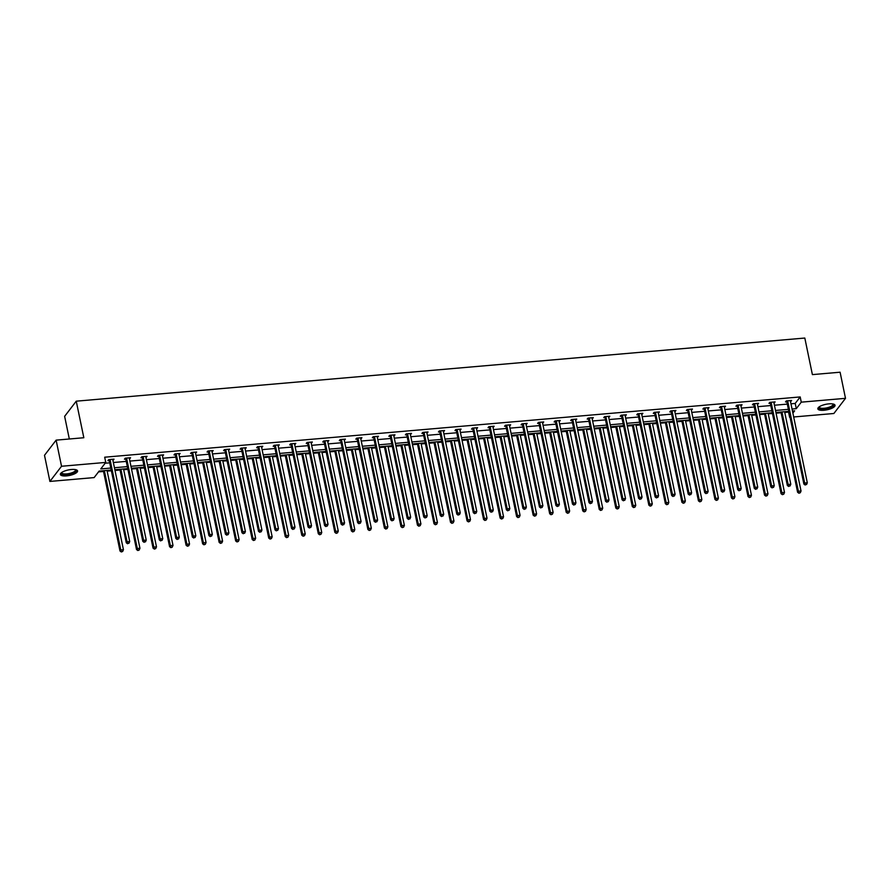 <?xml version="1.0" encoding="UTF-8"?>
<svg xmlns="http://www.w3.org/2000/svg" width="890" height="890" viewBox="0 0 890 890"><rect width="100%" height="100%" fill="white"/><g stroke="black" fill="none" stroke-linecap="round" stroke-linejoin="round"><path stroke-width="1.33" d="M71.411 469.497A8.778 2.804 -11.7 0 1 77.564 470.91A8.778 2.804 -11.7 0 1 66.516 475.894A8.778 2.804 -11.7 0 1 60.364 474.47A8.778 2.804 -11.7 0 1 71.411 469.497M828.89 403.86A8.778 2.804 -11.7 0 1 835.043 405.273A8.778 2.804 -11.7 0 1 823.995 410.257A8.778 2.804 -11.7 0 1 817.843 408.833A8.778 2.804 -11.7 0 1 828.89 403.86M69.32 438.993L64.636 416.342L76.251 401.179L804.816 338.044L812.392 374.612L840.093 372.209L845.5 398.331L833.874 413.494L793.68 416.976M784.758 412.426L788.562 412.103L789.641 417.321M98.501 471.9L103.529 471.455M107.156 471.144L111.372 470.777M114.999 470.465L120.05 470.031M123.688 469.709L127.893 469.353M131.52 469.03L136.582 468.596M140.208 468.285L144.425 467.918M148.052 467.606L153.113 467.161M156.74 466.849L160.945 466.482M164.572 466.171L169.634 465.726M173.261 465.414L177.477 465.047M181.104 464.736L186.166 464.302M189.792 463.99L193.998 463.623M197.636 463.301L202.686 462.867M206.313 462.555L210.53 462.188M214.156 461.877L219.218 461.432M222.845 461.12L227.061 460.753M230.688 460.442L235.739 460.008M239.365 459.685L243.582 459.329M247.209 459.006L252.27 458.572M255.897 458.261L260.114 457.894M263.74 457.582L268.791 457.137M272.429 456.826L276.634 456.459M280.261 456.147L285.323 455.702M288.95 455.391L293.166 455.024M296.793 454.712L301.855 454.278M305.481 453.956L309.687 453.6M313.313 453.277L318.375 452.843M322.002 452.532L326.218 452.165M329.845 451.853L334.907 451.408M338.534 451.097L342.739 450.729M346.377 450.418L351.428 449.984M355.054 449.661L359.271 449.294M362.897 448.983L367.959 448.549M371.586 448.237L375.803 447.87M379.429 447.548L384.48 447.114M388.118 446.802L392.323 446.435M395.95 446.124L401.012 445.679M404.639 445.367L408.855 445M412.482 444.689L417.543 444.255M421.17 443.932L425.376 443.576M429.002 443.253L434.064 442.82M437.691 442.508L441.907 442.141M445.534 441.829L450.596 441.384M454.223 441.073L458.428 440.706M462.066 440.394L467.117 439.949M470.743 439.638L474.96 439.271M478.586 438.959L483.648 438.525M487.275 438.203L491.491 437.847M495.118 437.524L500.169 437.09M503.796 436.779L508.012 436.411M511.639 436.1L516.701 435.655M520.327 435.344L524.544 434.976M528.171 434.665L533.221 434.231M536.859 433.908L541.064 433.552M544.691 433.23L549.753 432.796M553.38 432.484L557.596 432.117M561.223 431.806L566.285 431.361M569.912 431.049L574.117 430.682M577.744 430.371L582.805 429.926M586.432 429.614L590.649 429.247M594.275 428.936L599.337 428.502M602.964 428.179L607.169 427.823M610.807 427.5L615.858 427.067M619.485 426.755L623.701 426.388M627.328 426.076L632.39 425.631M636.016 425.32L640.233 424.953M643.859 424.641L648.91 424.207M652.548 423.885L656.753 423.518M660.38 423.206L665.442 422.772M669.069 422.461L673.285 422.094M676.912 421.771L681.974 421.337M685.6 421.026L689.806 420.659M693.432 420.347L698.494 419.902M702.121 419.591L706.337 419.223M709.964 418.912L715.026 418.478M718.653 418.155L722.858 417.799M726.496 417.477L731.547 417.043M735.173 416.731L739.39 416.364M743.017 416.053L748.078 415.608M751.705 415.296L755.91 414.929M759.548 414.618L764.599 414.173M768.226 413.861L772.442 413.494M776.069 413.183L781.131 412.749M111.217 470.042L99.124 471.088L94.14 477.585L49.907 481.423L61.532 466.26L105.765 462.422L100.781 468.919L110.805 468.051M61.532 466.26L56.126 440.138L44.5 455.302L49.907 481.423M129.551 457.816L129.751 458.762L130.53 457.738L125.234 458.194L124.444 459.218L125.635 459.118M162.603 454.957L162.803 455.891L163.582 454.868L158.287 455.335L157.508 456.359L158.687 456.247M195.655 452.087L195.856 453.032L196.634 452.009L191.339 452.465L190.56 453.488L191.739 453.388M228.708 449.228L228.908 450.173L229.698 449.139L224.391 449.606L223.613 450.629L224.792 450.529M261.771 446.368L261.96 447.303L262.75 446.279L257.455 446.736L256.665 447.759L257.844 447.659M294.824 443.498L295.013 444.444L295.803 443.42L290.507 443.876L289.717 444.9L290.908 444.8M327.876 440.639L328.065 441.574L328.855 440.55L323.559 441.006L322.77 442.03L323.96 441.93M360.928 437.769L361.118 438.714L361.907 437.691L356.612 438.147L355.822 439.171L357.012 439.07M393.981 434.91L394.181 435.844L394.96 434.821L389.664 435.277L388.874 436.311L390.065 436.2M427.033 432.039L427.233 432.985L428.012 431.962L422.717 432.418L421.938 433.441L423.117 433.341M460.086 429.18L460.286 430.115L461.065 429.091L455.769 429.559L454.99 430.582L456.17 430.471M493.138 426.31L493.338 427.256L494.128 426.232L488.821 426.688L488.043 427.712L489.222 427.612M526.201 423.451L526.391 424.385L527.18 423.362L521.885 423.829L521.095 424.853L522.274 424.753M559.254 420.592L559.443 421.526L560.233 420.503L554.937 420.959L554.147 421.982L555.338 421.882M592.306 417.722L592.495 418.667L593.285 417.632L587.99 418.1L587.2 419.123L588.39 419.023M625.359 414.862L625.548 415.797L626.337 414.773L621.042 415.23L620.252 416.253L621.442 416.153M658.411 411.992L658.611 412.938L659.39 411.914L654.094 412.37L653.305 413.394L654.495 413.294M691.463 409.133L691.664 410.068L692.442 409.044L687.147 409.5L686.368 410.535L687.547 410.424M724.516 406.263L724.716 407.208L725.495 406.185L720.199 406.641L719.42 407.665L720.6 407.564M757.568 403.404L757.768 404.338L758.558 403.315L753.252 403.782L752.473 404.805L753.652 404.694M790.631 400.533L790.821 401.479L791.611 400.455L786.304 400.912L785.525 401.935L786.704 401.835M105.153 463.223L109.726 462.833M113.353 462.511L126.247 461.398M129.873 461.087L142.778 459.963M146.405 459.652L159.299 458.528M162.926 458.216L175.831 457.104M179.457 456.781L192.351 455.669M195.989 455.357L208.883 454.234M212.51 453.922L225.415 452.81M229.042 452.487L241.935 451.375M245.562 451.063L258.467 449.94M262.094 449.628L274.988 448.504M278.615 448.193L291.52 447.08M295.146 446.758L308.04 445.645M311.667 445.334L324.572 444.21M328.199 443.899L341.093 442.786M344.73 442.464L357.624 441.351M361.251 441.04L374.156 439.916M377.783 439.604L390.677 438.481M394.303 438.169L407.208 437.057M410.835 436.734L423.729 435.622M427.356 435.31L440.261 434.186M443.888 433.875L456.781 432.751M460.419 432.44L473.313 431.327M476.94 431.005L489.845 429.892M493.472 429.581L506.366 428.457M509.992 428.146L522.897 427.033M526.524 426.711L539.418 425.598M543.045 425.286L555.95 424.163M559.576 423.851L572.47 422.728M576.097 422.416L589.002 421.304M592.629 420.981L605.523 419.869M609.16 419.557L622.054 418.434M625.681 418.122L638.586 416.998M642.213 416.687L655.107 415.574M658.734 415.263L671.639 414.139M675.265 413.828L688.159 412.704M691.786 412.393L704.691 411.28M708.318 410.957L721.212 409.845M724.849 409.534L737.743 408.41M741.37 408.098L754.264 406.975M757.902 406.663L770.796 405.551M774.422 405.228L787.327 404.116M790.954 403.804L795.204 403.437L800.188 396.94L104.686 457.204L105.765 462.422M774.1 401.969L774.289 402.914L775.079 401.891L769.783 402.347L768.993 403.37L770.184 403.27M741.047 404.839L741.236 405.773L742.026 404.75L736.731 405.206L735.941 406.229L737.131 406.129M707.995 407.698L708.184 408.644L708.974 407.609L703.678 408.076L702.889 409.1L704.079 409M674.943 410.568L675.132 411.503L675.922 410.479L670.626 410.935L669.836 411.959L671.015 411.859M641.879 413.427L642.079 414.362L642.869 413.338L637.563 413.805L636.784 414.829L637.963 414.718M608.827 416.286L609.027 417.232L609.806 416.209L604.51 416.665L603.731 417.688L604.911 417.588M575.774 419.157L575.975 420.091L576.753 419.068L571.458 419.524L570.679 420.558L571.858 420.447M542.722 422.016L542.922 422.961L543.701 421.938L538.405 422.394L537.616 423.418L538.806 423.317M509.67 424.886L509.859 425.82L510.649 424.797L505.353 425.253L504.563 426.277L505.754 426.176M476.617 427.745L476.806 428.691L477.596 427.667L472.301 428.123L471.511 429.147L472.701 429.047M443.565 430.615L443.754 431.55L444.544 430.526L439.248 430.983L438.459 432.006L439.649 431.906M410.512 433.474L410.702 434.42L411.492 433.386L406.196 433.853L405.406 434.876L406.585 434.776M377.449 436.345L377.649 437.279L378.439 436.256L373.132 436.712L372.354 437.735L373.533 437.635M344.397 439.204L344.597 440.138L345.376 439.115L340.08 439.582L339.301 440.606L340.481 440.494M311.344 442.063L311.545 443.009L312.323 441.985L307.028 442.441L306.249 443.465L307.428 443.365M278.292 444.933L278.492 445.868L279.271 444.844L273.975 445.3L273.185 446.335L274.376 446.224M245.24 447.792L245.429 448.738L246.219 447.715L240.923 448.171L240.133 449.194L241.323 449.094M212.187 450.663L212.376 451.597L213.166 450.574L207.871 451.03L207.081 452.053L208.271 451.953M179.135 453.522L179.324 454.467L180.114 453.444L174.818 453.9L174.028 454.924L175.219 454.823M146.082 456.392L146.272 457.327L147.061 456.303L141.766 456.759L140.976 457.783L142.166 457.683M113.019 459.251L113.219 460.197L114.009 459.162L108.702 459.629L107.924 460.653L109.103 460.553M56.126 440.138L83.827 437.735L76.251 401.179M800.188 396.94L801.267 402.158L845.5 398.331M792.879 413.105L794.625 410.824L792.445 411.013M788.818 411.336L775.924 412.448M772.286 412.76L759.393 413.883M755.766 414.195L742.861 415.319M739.234 415.63L726.34 416.743M722.713 417.065L709.808 418.178M706.182 418.489L693.288 419.613M689.661 419.924L676.756 421.037M673.129 421.359L660.235 422.472M656.598 422.783L643.704 423.907M640.077 424.219L627.172 425.342M623.545 425.654L610.651 426.766M607.024 427.089L594.12 428.201M590.493 428.513L577.599 429.636M573.972 429.948L561.067 431.06M557.44 431.383L544.547 432.495M540.92 432.807L528.015 433.931M524.388 434.242L511.494 435.366M507.856 435.677L494.962 436.79M491.336 437.112L478.431 438.225M474.804 438.536L461.91 439.66M458.283 439.972L445.378 441.095M441.752 441.407L428.858 442.519M425.231 442.842L412.326 443.954M408.699 444.266L395.805 445.389M392.167 445.701L379.274 446.813M375.647 447.136L362.742 448.249M359.115 448.56L346.221 449.684M342.594 449.995L329.689 451.119M326.063 451.43L313.169 452.543M309.542 452.865L296.637 453.978M293.01 454.289L280.116 455.413M276.49 455.724L263.585 456.848M259.958 457.16L247.064 458.272M243.426 458.584L230.532 459.707M226.906 460.019L214.001 461.142M210.374 461.454L197.48 462.566M193.853 462.889L180.948 464.002M177.321 464.313L164.428 465.437M160.801 465.748L147.896 466.872M144.269 467.183L131.375 468.296M127.737 468.618L114.843 469.731M792.033 409.022L796.294 408.655L801.267 402.158M114.432 467.74L127.326 466.616M130.964 466.304L143.857 465.192M147.484 464.869L160.378 463.757M164.016 463.445L176.91 462.322M180.537 462.01L193.441 460.898M197.068 460.575L209.962 459.463M213.589 459.151L226.494 458.027M230.121 457.716L243.014 456.592M246.641 456.281L259.546 455.168M263.173 454.846L276.067 453.733M279.705 453.422L292.599 452.298M296.225 451.986L309.13 450.874M312.757 450.551L325.651 449.439M329.278 449.127L342.183 448.004M345.81 447.692L358.703 446.569M362.33 446.257L375.235 445.145M378.862 444.822L391.756 443.709M395.394 443.398L408.288 442.274M411.914 441.963L424.808 440.839M428.446 440.528L441.34 439.415M444.967 439.093L457.872 437.98M461.498 437.669L474.392 436.545M478.019 436.234L490.924 435.121M494.551 434.798L507.445 433.686M511.071 433.374L523.976 432.251M527.603 431.939L540.497 430.816M544.135 430.504L557.029 429.392M560.655 429.069L573.56 427.957M577.187 427.645L590.081 426.521M593.708 426.21L606.613 425.086M610.24 424.775L623.134 423.662M626.76 423.34L639.665 422.227M643.292 421.916L656.186 420.792M659.824 420.481L672.718 419.368M676.344 419.045L689.238 417.933M692.876 417.621L705.77 416.498M709.397 416.186L722.302 415.063M725.928 414.751L738.822 413.639M742.449 413.316L755.354 412.204M758.981 411.892L771.875 410.768M775.502 410.457L788.406 409.344M795.204 403.437L796.294 408.655M787.75 401.346L786.96 402.369L803.881 484.06L804.66 483.036L787.75 401.346A1.124 1.001 37.5 0 0 787.594 400.956L787.494 400.811M805.506 484.638L806.562 484.538L805.506 484.638L804.66 483.036L807.308 482.803L790.398 401.112A1.124 1.001 37.5 0 1 790.387 400.711L790.42 400.556M786.96 402.369A1.124 1.001 37.5 0 0 786.805 401.98L786.204 401.045M803.881 484.06L805.194 485.039M806.562 484.538L807.308 482.803M780.975 412.014L797.596 492.259L798.386 491.236L801.033 491.002L784.602 411.692M781.954 411.925L798.386 491.236L798.909 493.238L800.277 492.737L799.22 492.838M801.033 491.002L800.277 492.737M798.909 493.238L797.596 492.259M771.218 402.77L770.428 403.793L787.35 485.495L788.14 484.472L771.218 402.77A1.124 1.001 37.5 0 0 771.063 402.391L770.962 402.247M788.974 486.062L790.042 485.973L788.974 486.062L788.14 484.472L790.787 484.238L773.866 402.547A1.124 1.001 37.5 0 1 773.866 402.147L773.899 401.991M770.428 403.793A1.124 1.001 37.5 0 0 770.273 403.415L769.683 402.48M787.35 485.495L788.662 486.474M790.042 485.973L790.787 484.238M754.698 404.205L753.908 405.228L770.829 486.93L771.608 485.907L754.698 404.205A1.124 1.001 37.5 0 0 754.531 403.826L754.442 403.671M772.453 487.498L773.51 487.409L772.453 487.498L771.608 485.907L774.256 485.673L757.346 403.971A1.124 1.001 37.5 0 1 757.334 403.582L757.368 403.415M753.908 405.228A1.124 1.001 37.5 0 0 753.752 404.85L753.151 403.915M770.829 486.93L772.142 487.909M773.51 487.409L774.256 485.673M764.454 413.438L781.064 493.694L781.854 492.671L784.502 492.437L768.081 413.127M765.433 413.361L781.854 492.671L782.377 494.673L783.756 494.173L782.699 494.262M784.502 492.437L783.756 494.173M782.377 494.673L781.064 493.694M747.923 414.874L764.543 495.129L765.333 494.095L767.981 493.872L751.549 414.562M748.902 414.784L765.333 494.095L765.856 496.108L767.225 495.608L766.168 495.697M767.981 493.872L767.225 495.608M765.856 496.108L764.543 495.129M833.218 404.038A7.598 2.425 -11.7 0 1 833.53 404.305A7.598 2.425 -11.7 0 1 828.011 408.31A7.598 2.425 -11.7 0 1 819.023 408.143A7.598 2.425 -11.7 0 1 819.023 406.975M819.278 406.797A7.042 2.247 168.3 0 0 819.278 407.13A7.042 2.247 168.3 0 0 819.445 407.475A7.042 2.247 168.3 0 0 827.199 407.776A7.042 2.247 168.3 0 0 833.051 404.271A7.042 2.247 168.3 0 0 832.918 403.971M817.877 408.332A8.722 2.792 168.3 0 0 817.943 408.421A8.722 2.792 168.3 0 0 826.999 408.922A8.722 2.792 168.3 0 0 834.82 404.828M75.739 469.664A7.598 2.425 -11.7 0 1 76.039 469.942A7.598 2.425 -11.7 0 1 70.532 473.947A7.598 2.425 -11.7 0 1 61.532 473.78A7.598 2.425 -11.7 0 1 61.544 472.612M61.799 472.434A7.042 2.247 168.3 0 0 61.788 472.757A7.042 2.247 168.3 0 0 61.966 473.113A7.042 2.247 168.3 0 0 69.72 473.413A7.042 2.247 168.3 0 0 75.572 469.909A7.042 2.247 168.3 0 0 75.439 469.609M60.398 473.97A8.722 2.792 168.3 0 0 60.464 474.059A8.722 2.792 168.3 0 0 69.509 474.559A8.722 2.792 168.3 0 0 77.341 470.465M738.166 405.64L737.376 406.663L754.297 488.354L755.087 487.331L738.166 405.64A1.124 1.001 37.5 0 0 738.01 405.25L737.91 405.106M755.922 488.933L756.978 488.844L755.922 488.933L755.087 487.331L757.735 487.108L740.814 405.406A1.124 1.001 37.5 0 1 740.814 405.006L740.836 404.85M737.376 406.663A1.124 1.001 37.5 0 0 737.22 406.274L736.631 405.339M754.297 488.354L755.61 489.344M756.978 488.844L757.735 487.108M731.402 416.309L748.012 496.553L748.802 495.53L751.449 495.307L735.029 415.997M732.381 416.22L748.802 495.53L749.324 497.543L750.704 497.032L749.636 497.132M751.449 495.307L750.704 497.032M749.324 497.543L748.012 496.553M721.634 407.064L720.856 408.098L737.777 489.789L738.555 488.766L721.634 407.064A1.124 1.001 37.5 0 0 721.479 406.685L721.39 406.541M739.401 490.368L740.458 490.268L739.401 490.368L738.555 488.766L741.203 488.532L724.282 406.841A1.124 1.001 37.5 0 1 724.282 406.441L724.315 406.285M720.856 408.098A1.124 1.001 37.5 0 0 720.7 407.709L720.099 406.774M737.777 489.789L739.078 490.768M740.458 490.268L741.203 488.532M714.87 417.744L731.491 497.988L732.27 496.965L734.918 496.731L718.497 417.421M715.849 417.655L732.27 496.965L732.804 498.967L734.172 498.467L733.115 498.556M734.918 496.731L734.172 498.467M732.804 498.967L731.491 497.988M705.114 408.499L704.324 409.522L721.245 491.224L722.035 490.201L705.114 408.499A1.124 1.001 37.5 0 0 704.958 408.121L704.858 407.965M722.869 491.792L723.926 491.703L722.869 491.792L722.035 490.201L724.683 489.967L707.761 408.276A1.124 1.001 37.5 0 1 707.761 407.876L707.784 407.72M704.324 409.522A1.124 1.001 37.5 0 0 704.168 409.144L703.567 408.21M721.245 491.224L722.558 492.203M723.926 491.703L724.683 489.967M698.339 419.168L714.959 499.424L715.749 498.4L718.397 498.166L701.976 418.856M699.318 419.09L715.749 498.4L716.272 500.403L717.652 499.902L716.584 499.991M718.397 498.166L717.652 499.902M716.272 500.403L714.959 499.424M688.582 409.934L687.803 410.957L704.713 492.659L705.503 491.625L688.582 409.934A1.124 1.001 37.5 0 0 688.426 409.545L688.337 409.4M706.348 493.227L707.405 493.138L706.348 493.227L705.503 491.625L708.151 491.402L691.23 409.7A1.124 1.001 37.5 0 1 691.23 409.311L691.263 409.144M687.803 410.957A1.124 1.001 37.5 0 0 687.647 410.579L687.047 409.634M704.713 492.659L706.026 493.639M707.405 493.138L708.151 491.402M681.818 420.603L698.439 500.848L699.217 499.824L701.865 499.601L685.445 420.291M682.797 420.514L699.217 499.824L699.751 501.838L701.12 501.337L700.063 501.426M701.865 499.601L701.12 501.337M699.751 501.838L698.439 500.848M672.061 411.369L671.271 412.393L688.193 494.084L688.971 493.06L672.061 411.369A1.124 1.001 37.5 0 0 671.906 410.98L671.805 410.835M689.817 494.662L690.874 494.562L689.817 494.662L688.971 493.06L691.63 492.838L674.709 411.136A1.124 1.001 37.5 0 1 674.698 410.735L674.731 410.579M671.271 412.393A1.124 1.001 37.5 0 0 671.116 412.003L670.515 411.069M688.193 494.084L689.505 495.074M690.874 494.562L691.63 492.838M665.286 422.038L681.907 502.283L682.697 501.259L685.345 501.026L668.913 421.715M666.265 421.949L682.697 501.259L683.22 503.262L684.588 502.761L683.531 502.861M685.345 501.026L684.588 502.761M683.22 503.262L681.907 502.283M655.529 412.793L654.751 413.817L671.661 495.519L672.451 494.495L655.529 412.793A1.124 1.001 37.5 0 0 655.374 412.415L655.285 412.27M673.285 496.086L674.353 495.997L673.285 496.086L672.451 494.495L675.098 494.262L658.177 412.571A1.124 1.001 37.5 0 1 658.177 412.17L658.211 412.014M654.751 413.817A1.124 1.001 37.5 0 0 654.584 413.438L653.994 412.504M671.661 495.519L672.973 496.498M674.353 495.997L675.098 494.262M648.765 423.462L665.386 503.718L666.165 502.694L668.813 502.461L652.392 423.151M649.745 423.384L666.165 502.694L666.688 504.697L668.067 504.196L667.01 504.285M668.813 502.461L668.067 504.196M666.688 504.697L665.386 503.718M639.009 414.228L638.219 415.252L655.14 496.954L655.919 495.93L639.009 414.228A1.124 1.001 37.5 0 0 638.842 413.85L638.753 413.694M656.764 497.521L657.821 497.432L656.764 497.521L655.919 495.93L658.567 495.697L641.657 413.995A1.124 1.001 37.5 0 1 641.645 413.605L641.679 413.45M638.219 415.252A1.124 1.001 37.5 0 0 638.063 414.874L637.462 413.939M655.14 496.954L656.453 497.933M657.821 497.432L658.567 495.697M622.477 415.663L621.687 416.687L638.608 498.378L639.398 497.354L622.477 415.663A1.124 1.001 37.5 0 0 622.321 415.274L622.221 415.129M640.233 498.956L641.301 498.867L640.233 498.956L639.398 497.354L642.046 497.132L625.125 415.43A1.124 1.001 37.5 0 1 625.125 415.04L625.147 414.874M621.687 416.687A1.124 1.001 37.5 0 0 621.531 416.298L620.942 415.363M638.608 498.378L639.921 499.368M641.301 498.867L642.046 497.132M605.945 417.099L605.167 418.122L622.088 499.813L622.866 498.789L605.945 417.099A1.124 1.001 37.5 0 0 605.79 416.709L605.701 416.565M623.712 500.391L624.769 500.291L623.712 500.391L622.866 498.789L625.514 498.556L608.604 416.865A1.124 1.001 37.5 0 1 608.593 416.464L608.627 416.309M605.167 418.122A1.124 1.001 37.5 0 0 605.011 417.733L604.41 416.798M622.088 499.813L623.401 500.792M624.769 500.291L625.514 498.556M589.425 418.522L588.635 419.546L605.556 501.248L606.346 500.224L589.425 418.522A1.124 1.001 37.5 0 0 589.269 418.144L589.169 418M607.18 501.815L608.237 501.726L607.18 501.815L606.346 500.224L608.994 499.991L592.073 418.3A1.124 1.001 37.5 0 1 592.073 417.899L592.095 417.744M588.635 419.546A1.124 1.001 37.5 0 0 588.479 419.168L587.89 418.233M605.556 501.248L606.869 502.227M608.237 501.726L608.994 499.991M572.893 419.958L572.114 420.981L589.035 502.683L589.814 501.66L572.893 419.958A1.124 1.001 37.5 0 0 572.737 419.579L572.648 419.424M590.66 503.251L591.716 503.161L590.66 503.251L589.814 501.66L592.462 501.426L575.541 419.724A1.124 1.001 37.5 0 1 575.541 419.335L575.574 419.168M572.114 420.981A1.124 1.001 37.5 0 0 571.959 420.603L571.358 419.668M589.035 502.683L590.337 503.662M591.716 503.161L592.462 501.426M556.372 421.393L555.582 422.416L572.504 504.107L573.294 503.084L556.372 421.393A1.124 1.001 37.5 0 0 556.217 421.003L556.116 420.859M574.128 504.686L575.185 504.586L574.128 504.686L573.294 503.084L575.941 502.861L559.02 421.159A1.124 1.001 37.5 0 1 559.009 420.759L559.042 420.603M555.582 422.416A1.124 1.001 37.5 0 0 555.427 422.027L554.826 421.092M572.504 504.107L573.816 505.097M575.185 504.586L575.941 502.861M539.841 422.817L539.062 423.851L555.972 505.542L556.762 504.519L539.841 422.817A1.124 1.001 37.5 0 0 539.685 422.439L539.596 422.294M557.607 506.11L558.664 506.021L557.607 506.11L556.762 504.519L559.409 504.285L542.488 422.594A1.124 1.001 37.5 0 1 542.488 422.194L542.522 422.038M539.062 423.851A1.124 1.001 37.5 0 0 538.895 423.462L538.305 422.528M555.972 505.542L557.285 506.521M558.664 506.021L559.409 504.285M523.32 424.252L522.53 425.275L539.451 506.977L540.23 505.954L523.32 424.252A1.124 1.001 37.5 0 0 523.164 423.874L523.064 423.718M541.076 507.545L542.132 507.456L541.076 507.545L540.23 505.954L542.878 505.72L525.968 424.029A1.124 1.001 37.5 0 1 525.957 423.629L525.99 423.473M522.53 425.275A1.124 1.001 37.5 0 0 522.374 424.897L521.774 423.963M539.451 506.977L540.764 507.956M542.132 507.456L542.878 505.72M506.788 425.687L505.998 426.711L522.92 508.413L523.709 507.378L506.788 425.687A1.124 1.001 37.5 0 0 506.632 425.298L506.532 425.153M524.544 508.98L525.612 508.891L524.544 508.98L523.709 507.378L526.357 507.155L509.436 425.453A1.124 1.001 37.5 0 1 509.436 425.064L509.469 424.897M505.998 426.711A1.124 1.001 37.5 0 0 505.843 426.332L505.253 425.387M522.92 508.413L524.232 509.392M525.612 508.891L526.357 507.155M490.268 427.122L489.478 428.146L506.399 509.837L507.178 508.813L490.268 427.122A1.124 1.001 37.5 0 0 490.101 426.733L490.012 426.588M508.023 510.415L509.08 510.315L508.023 510.415L507.178 508.813L509.825 508.579L492.915 426.889A1.124 1.001 37.5 0 1 492.904 426.488L492.938 426.332M489.478 428.146A1.124 1.001 37.5 0 0 489.322 427.756L488.721 426.822M506.399 509.837L507.712 510.816M509.08 510.315L509.825 508.579M632.234 424.897L648.855 505.153L649.644 504.118L652.292 503.896L635.861 424.586M633.213 424.819L649.644 504.118L650.167 506.132L651.536 505.631L650.479 505.72M652.292 503.896L651.536 505.631M650.167 506.132L648.855 505.153M615.713 426.332L632.323 506.577L633.113 505.553L635.76 505.331L619.34 426.021M616.692 426.243L633.113 505.553L633.635 507.567L635.015 507.055L633.958 507.155M635.76 505.331L635.015 507.055M633.635 507.567L632.323 506.577M599.181 427.767L615.802 508.012L616.581 506.989L619.24 506.755L602.808 427.445M600.16 427.678L616.581 506.989L617.115 508.991L618.483 508.49L617.426 508.579M619.24 506.755L618.483 508.49M617.115 508.991L615.802 508.012M582.65 429.191L599.27 509.447L600.06 508.424L602.708 508.19L586.288 428.88M583.64 429.114L600.06 508.424L600.583 510.426L601.963 509.926L600.895 510.014M602.708 508.19L601.963 509.926M600.583 510.426L599.27 509.447M566.129 430.627L582.75 510.871L583.529 509.848L586.176 509.625L569.756 430.315M567.108 430.538L583.529 509.848L584.062 511.861L585.431 511.361L584.374 511.45M586.176 509.625L585.431 511.361M584.062 511.861L582.75 510.871M549.597 432.062L566.218 512.306L567.008 511.283L569.656 511.049L553.235 431.75M550.576 431.973L567.008 511.283L567.531 513.285L568.91 512.785L567.842 512.885M569.656 511.049L568.91 512.785M567.531 513.285L566.218 512.306M533.077 433.497L549.697 513.741L550.476 512.718L553.124 512.484L536.703 433.174M534.056 433.408L550.476 512.718L550.999 514.72L552.379 514.22L551.322 514.309M553.124 512.484L552.379 514.22M550.999 514.72L549.697 513.741M516.545 434.921L533.166 515.177L533.956 514.153L536.603 513.919L520.172 434.609M517.524 434.843L533.956 514.153L534.478 516.155L535.847 515.655L534.79 515.744M536.603 513.919L535.847 515.655M534.478 516.155L533.166 515.177M500.024 436.356L516.634 516.601L517.424 515.577L520.072 515.355L503.651 436.044M501.003 436.267L517.424 515.577L517.947 517.591L519.326 517.09L518.269 517.179M520.072 515.355L519.326 517.09M517.947 517.591L516.634 516.601M483.493 437.791L500.113 518.036L500.903 517.012L503.551 516.779L487.119 437.468M484.472 437.702L500.903 517.012L501.426 519.015L502.794 518.514L501.738 518.614M503.551 516.779L502.794 518.514M501.426 519.015L500.113 518.036M473.736 428.546L472.946 429.57L489.867 511.272L490.657 510.248L473.736 428.546A1.124 1.001 37.5 0 0 473.58 428.168L473.48 428.023M491.491 511.839L492.548 511.75L491.491 511.839L490.657 510.248L493.305 510.014L476.384 428.324A1.124 1.001 37.5 0 1 476.384 427.923L476.406 427.767M472.946 429.57A1.124 1.001 37.5 0 0 472.79 429.191L472.201 428.257M489.867 511.272L491.18 512.251M492.548 511.75L493.305 510.014M466.972 439.215L483.582 519.471L484.371 518.447L487.019 518.214L470.599 438.904M467.951 439.137L484.371 518.447L484.894 520.45L486.274 519.949L485.206 520.038M487.019 518.214L486.274 519.949M484.894 520.45L483.582 519.471M457.204 429.981L456.425 431.005L473.347 512.707L474.125 511.683L457.204 429.981A1.124 1.001 37.5 0 0 457.048 429.603L456.959 429.447M474.971 513.274L476.028 513.185L474.971 513.274L474.125 511.683L476.773 511.45L459.852 429.748A1.124 1.001 37.5 0 1 459.852 429.358L459.885 429.203M456.425 431.005A1.124 1.001 37.5 0 0 456.27 430.627L455.669 429.692M473.347 512.707L474.648 513.686M476.028 513.185L476.773 511.45M450.44 440.65L467.061 520.906L467.84 519.871L470.487 519.649L454.067 440.339M451.419 440.572L467.84 519.871L468.374 521.885L469.742 521.384L468.685 521.473M470.487 519.649L469.742 521.384M468.374 521.885L467.061 520.906M440.684 431.416L439.894 432.44L456.815 514.131L457.605 513.107L440.684 431.416A1.124 1.001 37.5 0 0 440.528 431.027L440.428 430.882M458.439 514.709L459.496 514.62L458.439 514.709L457.605 513.107L460.252 512.885L443.331 431.183A1.124 1.001 37.5 0 1 443.331 430.782L443.353 430.627M439.894 432.44A1.124 1.001 37.5 0 0 439.738 432.051L439.137 431.116M456.815 514.131L458.128 515.121M459.496 514.62L460.252 512.885M433.908 442.085L450.529 522.33L451.319 521.306L453.967 521.084L437.546 441.774M434.887 441.996L451.319 521.306L451.842 523.32L453.221 522.808L452.153 522.908M453.967 521.084L453.221 522.808M451.842 523.32L450.529 522.33M424.152 432.84L423.373 433.875L440.283 515.566L441.073 514.542L424.152 432.84A1.124 1.001 37.5 0 0 423.996 432.462L423.907 432.318M441.918 516.144L442.975 516.044L441.918 516.144L441.073 514.542L443.721 514.309L426.8 432.618A1.124 1.001 37.5 0 1 426.8 432.217L426.833 432.062M423.373 433.875A1.124 1.001 37.5 0 0 423.217 433.486L422.617 432.551M440.283 515.566L441.596 516.545M442.975 516.044L443.721 514.309M417.388 443.52L434.009 523.765L434.787 522.741L437.435 522.508L421.014 443.198M418.367 443.431L434.787 522.741L435.321 524.744L436.69 524.243L435.633 524.332M437.435 522.508L436.69 524.243M435.321 524.744L434.009 523.765M407.631 434.276L406.841 435.299L423.762 517.001L424.541 515.978L407.631 434.276A1.124 1.001 37.5 0 0 407.475 433.897L407.375 433.742M425.387 517.568L426.444 517.479L425.387 517.568L424.541 515.978L427.2 515.744L410.279 434.053A1.124 1.001 37.5 0 1 410.268 433.653L410.301 433.497M406.841 435.299A1.124 1.001 37.5 0 0 406.685 434.921L406.085 433.986M423.762 517.001L425.075 517.98M426.444 517.479L427.2 515.744M400.856 444.944L417.477 525.2L418.267 524.177L420.914 523.943L404.483 444.633M401.835 444.867L418.267 524.177L418.79 526.179L420.158 525.678L419.101 525.768M420.914 523.943L420.158 525.678M418.79 526.179L417.477 525.2M391.099 435.711L390.321 436.734L407.231 518.436L408.021 517.402L391.099 435.711A1.124 1.001 37.5 0 0 390.944 435.321L390.855 435.177M408.855 519.004L409.923 518.914L408.855 519.004L408.021 517.402L410.668 517.179L393.747 435.477A1.124 1.001 37.5 0 1 393.747 435.088L393.781 434.921M390.321 436.734A1.124 1.001 37.5 0 0 390.154 436.356L389.564 435.41M407.231 518.436L408.543 519.415M409.923 518.914L410.668 517.179M384.335 446.38L400.956 526.624L401.735 525.601L404.383 525.378L387.962 446.068M385.314 446.291L401.735 525.601L402.258 527.614L403.637 527.114L402.58 527.203M404.383 525.378L403.637 527.114M402.258 527.614L400.956 526.624M374.579 437.146L373.789 438.169L390.71 519.86L391.489 518.837L374.579 437.146A1.124 1.001 37.5 0 0 374.412 436.756L374.323 436.612M392.334 520.439L393.391 520.339L392.334 520.439L391.489 518.837L394.137 518.614L377.226 436.912A1.124 1.001 37.5 0 1 377.215 436.512L377.249 436.356M373.789 438.169A1.124 1.001 37.5 0 0 373.633 437.78L373.032 436.845M390.71 519.86L392.023 520.85M393.391 520.339L394.137 518.614M367.804 447.815L384.424 528.059L385.214 527.036L387.862 526.802L371.43 447.503M368.783 447.726L385.214 527.036L385.737 529.038L387.106 528.538L386.049 528.638M387.862 526.802L387.106 528.538M385.737 529.038L384.424 528.059M358.047 438.57L357.257 439.604L374.178 521.295L374.968 520.272L358.047 438.57A1.124 1.001 37.5 0 0 357.891 438.192L357.791 438.047M375.803 521.863L376.87 521.774L375.803 521.863L374.968 520.272L377.616 520.038L360.695 438.347A1.124 1.001 37.5 0 1 360.695 437.947L360.717 437.791M357.257 439.604A1.124 1.001 37.5 0 0 357.101 439.215L356.512 438.281M374.178 521.295L375.491 522.274M376.87 521.774L377.616 520.038M341.515 440.005L340.736 441.028L357.658 522.73L358.436 521.707L341.515 440.005A1.124 1.001 37.5 0 0 341.359 439.627L341.271 439.471M359.282 523.298L360.339 523.209L359.282 523.298L358.436 521.707L361.084 521.473L344.174 439.771A1.124 1.001 37.5 0 1 344.163 439.382L344.196 439.226M340.736 441.028A1.124 1.001 37.5 0 0 340.581 440.65L339.98 439.716M357.658 522.73L358.97 523.709M360.339 523.209L361.084 521.473M324.995 441.44L324.205 442.464L341.126 524.154L341.916 523.131L324.995 441.44A1.124 1.001 37.5 0 0 324.839 441.051L324.739 440.906M342.75 524.733L343.807 524.644L342.75 524.733L341.916 523.131L344.564 522.908L327.642 441.206A1.124 1.001 37.5 0 1 327.642 440.817L327.665 440.65M324.205 442.464A1.124 1.001 37.5 0 0 324.049 442.074L323.459 441.14M341.126 524.154L342.439 525.144M343.807 524.644L344.564 522.908M308.463 442.875L307.684 443.899L324.605 525.59L325.384 524.566L308.463 442.875A1.124 1.001 37.5 0 0 308.307 442.486L308.218 442.341M326.23 526.168L327.286 526.068L326.23 526.168L325.384 524.566L328.032 524.332L311.111 442.642A1.124 1.001 37.5 0 1 311.111 442.241L311.144 442.085M307.684 443.899A1.124 1.001 37.5 0 0 307.528 443.509L306.928 442.575M324.605 525.59L325.907 526.568M327.286 526.068L328.032 524.332M291.942 444.299L291.152 445.323L308.074 527.025L308.863 526.001L291.942 444.299A1.124 1.001 37.5 0 0 291.786 443.921L291.686 443.776M309.698 527.592L310.755 527.503L309.698 527.592L308.863 526.001L311.511 525.768L294.59 444.077A1.124 1.001 37.5 0 1 294.579 443.676L294.612 443.52M291.152 445.323A1.124 1.001 37.5 0 0 290.997 444.944L290.396 444.01M308.074 527.025L309.386 528.004M310.755 527.503L311.511 525.768M275.411 445.734L274.632 446.758L291.542 528.46L292.332 527.436L275.411 445.734A1.124 1.001 37.5 0 0 275.255 445.356L275.166 445.2M293.177 529.027L294.234 528.938L293.177 529.027L292.332 527.436L294.979 527.203L278.058 445.501A1.124 1.001 37.5 0 1 278.058 445.111L278.092 444.944M274.632 446.758A1.124 1.001 37.5 0 0 274.465 446.38L273.875 445.445M291.542 528.46L292.855 529.439M294.234 528.938L294.979 527.203M258.89 447.169L258.1 448.193L275.021 529.884L275.8 528.86L258.89 447.169A1.124 1.001 37.5 0 0 258.734 446.78L258.634 446.635M276.645 530.462L277.702 530.373L276.645 530.462L275.8 528.86L278.448 528.638L261.538 446.936A1.124 1.001 37.5 0 1 261.526 446.535L261.56 446.38M258.1 448.193A1.124 1.001 37.5 0 0 257.944 447.803L257.344 446.869M275.021 529.884L276.334 530.874M277.702 530.373L278.448 528.638M242.358 448.593L241.568 449.628L258.489 531.319L259.279 530.295L242.358 448.593A1.124 1.001 37.5 0 0 242.202 448.215L242.102 448.07M260.114 531.886L261.182 531.797L260.114 531.886L259.279 530.295L261.927 530.062L245.006 448.371A1.124 1.001 37.5 0 1 245.006 447.97L245.039 447.815M241.568 449.628A1.124 1.001 37.5 0 0 241.413 449.239L240.823 448.304M258.489 531.319L259.802 532.298M261.182 531.797L261.927 530.062M225.838 450.029L225.048 451.052L241.969 532.754L242.748 531.731L225.838 450.029A1.124 1.001 37.5 0 0 225.671 449.65L225.582 449.495M243.593 533.321L244.65 533.232L243.593 533.321L242.748 531.731L245.395 531.497L228.485 449.806A1.124 1.001 37.5 0 1 228.474 449.406L228.508 449.25M225.048 451.052A1.124 1.001 37.5 0 0 224.892 450.674L224.291 449.739M241.969 532.754L243.282 533.733M244.65 533.232L245.395 531.497M209.306 451.464L208.516 452.487L225.437 534.189L226.227 533.154L209.306 451.464A1.124 1.001 37.5 0 0 209.15 451.074L209.05 450.93M227.061 534.757L228.118 534.668L227.061 534.757L226.227 533.154L228.875 532.932L211.954 451.23A1.124 1.001 37.5 0 1 211.954 450.841L211.976 450.674M208.516 452.487A1.124 1.001 37.5 0 0 208.36 452.109L207.77 451.163M225.437 534.189L226.75 535.168M228.118 534.668L228.875 532.932M351.283 449.239L367.893 529.494L368.683 528.471L371.33 528.237L354.91 448.927M352.262 449.161L368.683 528.471L369.205 530.473L370.585 529.973L369.528 530.062M371.33 528.237L370.585 529.973M369.205 530.473L367.893 529.494M334.751 450.674L351.372 530.93L352.151 529.906L354.81 529.672L338.378 450.362M335.73 450.596L352.151 529.906L352.685 531.909L354.053 531.408L352.996 531.497M354.81 529.672L354.053 531.408M352.685 531.909L351.372 530.93M318.22 452.109L334.84 532.354L335.63 531.33L338.278 531.107L321.857 451.797M319.21 452.02L335.63 531.33L336.153 533.344L337.532 532.843L336.464 532.932M338.278 531.107L337.532 532.843M336.153 533.344L334.84 532.354M301.699 453.544L318.32 533.789L319.098 532.765L321.746 532.532L305.326 453.221M302.678 453.455L319.098 532.765L319.632 534.768L321.001 534.267L319.944 534.356M321.746 532.532L321.001 534.267M319.632 534.768L318.32 533.789M285.167 454.968L301.788 535.224L302.578 534.2L305.226 533.967L288.805 454.657M286.146 454.89L302.578 534.2L303.101 536.203L304.48 535.702L303.412 535.791M305.226 533.967L304.48 535.702M303.101 536.203L301.788 535.224M268.647 456.403L285.267 536.659L286.046 535.624L288.694 535.402L272.273 456.092M269.626 456.314L286.046 535.624L286.569 537.638L287.948 537.137L286.892 537.226M288.694 535.402L287.948 537.137M286.569 537.638L285.267 536.659M252.115 457.838L268.736 538.083L269.525 537.059L272.173 536.837L255.742 457.527M253.094 457.749L269.525 537.059L270.048 539.073L271.417 538.561L270.36 538.661M272.173 536.837L271.417 538.561M270.048 539.073L268.736 538.083M235.594 459.273L252.204 539.518L252.994 538.495L255.641 538.261L239.221 458.951M236.573 459.184L252.994 538.495L253.517 540.497L254.896 539.996L253.839 540.085M255.641 538.261L254.896 539.996M253.517 540.497L252.204 539.518M219.062 460.697L235.683 540.953L236.473 539.93L239.121 539.696L222.689 460.386M220.041 460.62L236.473 539.93L236.996 541.932L238.364 541.432L237.307 541.52M239.121 539.696L238.364 541.432M236.996 541.932L235.683 540.953M202.542 462.132L219.151 542.377L219.941 541.354L222.589 541.131L206.168 461.821M203.521 462.043L219.941 541.354L220.464 543.367L221.844 542.867L220.776 542.956M222.589 541.131L221.844 542.867M220.464 543.367L219.151 542.377M192.774 452.899L191.995 453.922L208.916 535.613L209.695 534.59L192.774 452.899A1.124 1.001 37.5 0 0 192.618 452.509L192.529 452.365M210.541 536.192L211.597 536.091L210.541 536.192L209.695 534.59L212.343 534.367L195.422 452.665A1.124 1.001 37.5 0 1 195.422 452.265L195.455 452.109M191.995 453.922A1.124 1.001 37.5 0 0 191.84 453.533L191.239 452.598M208.916 535.613L210.218 536.603M211.597 536.091L212.343 534.367M186.01 463.568L202.631 543.812L203.41 542.789L206.057 542.555L189.637 463.245M186.989 463.479L203.41 542.789L203.944 544.791L205.312 544.291L204.255 544.391M206.057 542.555L205.312 544.291M203.944 544.791L202.631 543.812M176.253 454.323L175.464 455.346L192.385 537.048L193.174 536.025L176.253 454.323A1.124 1.001 37.5 0 0 176.098 453.945L175.998 453.8M194.009 537.616L195.066 537.527L194.009 537.616L193.174 536.025L195.822 535.791L178.901 454.1A1.124 1.001 37.5 0 1 178.901 453.7L178.923 453.544M175.464 455.346A1.124 1.001 37.5 0 0 175.308 454.968L174.707 454.034M192.385 537.048L193.697 538.027M195.066 537.527L195.822 535.791M169.478 464.992L186.099 545.247L186.889 544.224L189.537 543.99L173.116 464.68M170.468 464.914L186.889 544.224L187.412 546.226L188.791 545.726L187.723 545.815M189.537 543.99L188.791 545.726M187.412 546.226L186.099 545.247M159.722 455.758L158.943 456.781L175.853 538.483L176.643 537.46L159.722 455.758A1.124 1.001 37.5 0 0 159.566 455.38L159.477 455.224M177.488 539.051L178.545 538.962L177.488 539.051L176.643 537.46L179.291 537.226L162.369 455.524A1.124 1.001 37.5 0 1 162.369 455.135L162.403 454.979M158.943 456.781A1.124 1.001 37.5 0 0 158.787 456.403L158.186 455.469M175.853 538.483L177.166 539.462M178.545 538.962L179.291 537.226M152.958 466.427L169.578 546.683L170.357 545.648L173.005 545.425L156.584 466.115M153.937 466.349L170.357 545.648L170.891 547.662L172.26 547.161L171.203 547.25M173.005 545.425L172.26 547.161M170.891 547.662L169.578 546.683M143.201 457.193L142.411 458.216L159.332 539.907L160.111 538.884L143.201 457.193A1.124 1.001 37.5 0 0 143.045 456.804L142.945 456.659M160.957 540.486L162.013 540.397L160.957 540.486L160.111 538.884L162.77 538.661L145.849 456.959A1.124 1.001 37.5 0 1 145.838 456.57L145.871 456.403M142.411 458.216A1.124 1.001 37.5 0 0 142.255 457.827L141.655 456.893M159.332 539.907L160.645 540.898M162.013 540.397L162.77 538.661M136.426 467.862L153.047 548.106L153.837 547.083L156.484 546.861L140.053 467.55M137.405 467.773L153.837 547.083L154.359 549.097L155.728 548.585L154.671 548.685M156.484 546.861L155.728 548.585M154.359 549.097L153.047 548.106M126.669 458.628L125.891 459.652L142.801 541.343L143.59 540.319L126.669 458.628A1.124 1.001 37.5 0 0 126.514 458.239L126.425 458.094M144.425 541.921L145.493 541.821L144.425 541.921L143.59 540.319L146.238 540.085L129.317 458.395A1.124 1.001 37.5 0 1 129.317 457.994L129.35 457.838M125.891 459.652A1.124 1.001 37.5 0 0 125.724 459.262L125.134 458.328M142.801 541.343L144.113 542.322M145.493 541.821L146.238 540.085M119.905 469.297L136.526 549.542L137.305 548.518L139.953 548.284L123.532 468.974M120.884 469.208L137.305 548.518L137.828 550.521L139.207 550.02L138.15 550.109M139.953 548.284L139.207 550.02M137.828 550.521L136.526 549.542M110.149 460.052L109.359 461.076L126.28 542.778L127.059 541.754L110.149 460.052A1.124 1.001 37.5 0 0 109.982 459.674L109.893 459.518M127.904 543.345L128.961 543.256L127.904 543.345L127.059 541.754L129.706 541.52L112.796 459.83A1.124 1.001 37.5 0 1 112.785 459.429L112.819 459.273M109.359 461.076A1.124 1.001 37.5 0 0 109.203 460.697L108.602 459.763M126.28 542.778L127.593 543.757M128.961 543.256L129.706 541.52M103.374 470.721L119.994 550.977L120.784 549.953L123.432 549.72L107 470.409M104.353 470.643L120.784 549.953L121.307 551.956L122.675 551.455L121.618 551.544M123.432 549.72L122.675 551.455M121.307 551.956L119.994 550.977M787.594 400.956L786.805 401.98M771.063 402.391L770.273 403.415M754.531 403.826L753.752 404.85M738.01 405.25L737.22 406.274M721.479 406.685L720.7 407.709M704.958 408.121L704.168 409.144M688.426 409.545L687.647 410.579M671.906 410.98L671.116 412.003M655.374 412.415L654.584 413.438M638.842 413.85L638.063 414.874M622.321 415.274L621.531 416.298M605.79 416.709L605.011 417.733M589.269 418.144L588.479 419.168M572.737 419.579L571.959 420.603M556.217 421.003L555.427 422.027M539.685 422.439L538.895 423.462M523.164 423.874L522.374 424.897M506.632 425.298L505.843 426.332M490.101 426.733L489.322 427.756M473.58 428.168L472.79 429.191M457.048 429.603L456.27 430.627M440.528 431.027L439.738 432.051M423.996 432.462L423.217 433.486M407.475 433.897L406.685 434.921M390.944 435.321L390.154 436.356M374.412 436.756L373.633 437.78M357.891 438.192L357.101 439.215M341.359 439.627L340.581 440.65M324.839 441.051L324.049 442.074M308.307 442.486L307.528 443.509M291.786 443.921L290.997 444.944M275.255 445.356L274.465 446.38M258.734 446.78L257.944 447.803M242.202 448.215L241.413 449.239M225.671 449.65L224.892 450.674M209.15 451.074L208.36 452.109M192.618 452.509L191.84 453.533M176.098 453.945L175.308 454.968M159.566 455.38L158.787 456.403M143.045 456.804L142.255 457.827M126.514 458.239L125.724 459.262M109.982 459.674L109.203 460.697"/></g></svg>
